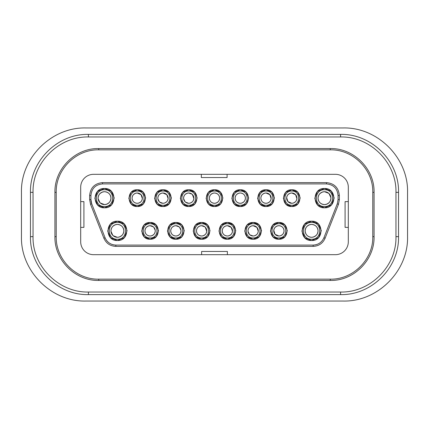 <?xml version="1.0" encoding="UTF-8"?>
<svg xmlns="http://www.w3.org/2000/svg" width="429" height="429" viewBox="0 0 429 429"><rect width="100%" height="100%" fill="white"/><g stroke="black" fill="none" stroke-linecap="round" stroke-linejoin="round"><path stroke-width="0.64" d="M325.118 238.213L323.922 237.741L337.264 203.85L323.922 237.741C321.825 242.396 318.232 244.841 313.138 245.088L115.862 245.088C110.768 244.841 107.175 242.396 105.078 237.741A11.588 11.588 0 0 0 115.862 245.088C110.768 244.841 107.175 242.396 105.078 237.741L91.736 203.85L90.932 199.603A11.588 11.588 0 0 0 91.736 203.85L90.932 199.603L90.932 195.506C91.624 188.47 95.49 184.609 102.52 183.912L326.48 183.912L326.48 182.625L102.52 182.625C94.702 183.387 90.406 187.677 89.64 195.506L89.64 199.603L90.535 204.322L103.882 238.213C106.204 243.382 110.199 246.107 115.862 246.375L313.138 246.375C318.795 246.107 322.79 243.388 325.118 238.213L338.465 204.322L339.36 199.603L339.36 195.506L338.068 195.506L338.068 199.603L338.068 195.506C337.376 188.47 333.51 184.609 326.48 183.912C333.51 184.609 337.376 188.47 338.068 195.506M335.43 174.319L93.57 174.319A12.881 12.881 0 0 0 80.69 187.2L80.69 241.8A12.881 12.881 0 0 0 93.57 254.681L335.43 254.681A12.881 12.881 0 0 0 348.31 241.8L348.31 187.2A12.881 12.881 0 0 0 335.43 174.319M98.724 148.563C75.316 147.962 54.338 168.951 54.933 192.348L56.22 192.348C55.641 169.637 76.013 149.265 98.724 149.85L330.276 149.85C352.987 149.265 373.359 169.637 372.78 192.348L372.78 236.652C373.359 259.363 352.987 279.735 330.276 279.15L98.724 279.15C76.013 279.735 55.641 259.363 56.22 236.652L56.22 192.348C55.641 169.637 76.013 149.265 98.724 149.85L98.724 148.563L330.276 148.563C353.678 147.967 374.662 168.946 374.067 192.348L372.78 192.348C373.359 169.637 352.987 149.265 330.276 149.85L330.276 148.563M54.933 236.652C54.338 260.054 75.322 281.033 98.724 280.437L98.724 279.15C76.013 279.735 55.641 259.363 56.22 236.652L54.933 236.652L54.933 192.348M330.276 280.437C353.684 281.038 374.662 260.049 374.067 236.652L372.78 236.652C373.359 259.363 352.987 279.735 330.276 279.15L330.276 280.437L98.724 280.437M374.067 236.652L374.067 192.348M340.583 292.031C370.163 292.803 396.723 266.237 395.962 236.652L395.962 192.348C396.734 162.768 370.168 136.208 340.583 136.969L88.417 136.969C58.837 136.197 32.277 162.763 33.038 192.348L33.038 236.652C32.266 266.232 58.832 292.793 88.417 292.031L340.583 292.031L340.583 294.605C371.552 295.399 399.329 267.621 398.536 236.652L398.536 192.348C399.329 161.379 371.552 133.601 340.583 134.395L88.417 134.395C57.448 133.601 29.671 161.379 30.464 192.348L30.464 236.652C29.671 267.621 57.448 295.399 88.417 294.605L340.583 294.605M343.157 127.955L85.843 127.955C51.432 127.075 20.565 157.942 21.45 192.348L21.45 236.652C20.565 271.058 51.432 301.925 85.843 301.045L343.157 301.045C377.563 301.93 408.435 271.064 407.55 236.652L407.55 192.348C408.435 157.942 377.568 127.07 343.157 127.955M175.863 225.702A5.153 5.153 0 0 0 170.715 230.856A5.153 5.153 0 0 0 175.863 236.009A5.153 5.153 0 0 0 181.017 230.856A5.153 5.153 0 0 0 175.863 225.702C178.99 226.013 180.706 227.729 181.017 230.856C180.706 233.982 178.99 235.698 175.863 236.009C172.737 235.698 171.021 233.982 170.715 230.856C171.021 227.729 172.737 226.013 175.863 225.702L179.15 226.893M188.744 192.991A5.153 5.153 0 0 0 183.591 198.144A5.153 5.153 0 0 0 188.744 203.298A5.153 5.153 0 0 0 193.892 198.144A5.153 5.153 0 0 0 188.744 192.991C191.87 193.302 193.586 195.018 193.892 198.144C193.586 201.271 191.87 202.987 188.744 203.298C185.618 202.987 183.902 201.271 183.591 198.144C183.902 195.018 185.618 193.302 188.744 192.991L192.031 194.181M201.619 225.702A5.153 5.153 0 0 0 196.471 230.856A5.153 5.153 0 0 0 201.619 236.009A5.153 5.153 0 0 0 206.773 230.856A5.153 5.153 0 0 0 201.619 225.702C204.746 226.013 206.467 227.729 206.773 230.856C206.467 233.982 204.746 235.698 201.619 236.009C198.493 235.698 196.777 233.982 196.471 230.856C196.777 227.729 198.493 226.013 201.619 225.702L204.912 226.893M253.137 225.702A5.153 5.153 0 0 0 247.983 230.856A5.153 5.153 0 0 0 253.137 236.009A5.153 5.153 0 0 0 258.285 230.856A5.153 5.153 0 0 0 253.137 225.702C256.263 226.013 257.979 227.729 258.285 230.856C257.979 233.982 256.263 235.698 253.137 236.009C250.01 235.698 248.294 233.982 247.983 230.856C248.294 227.729 250.01 226.013 253.137 225.702L256.944 227.391L258.263 231.344M209.347 198.144A5.153 5.153 0 0 0 214.5 203.298A5.153 5.153 0 0 0 219.653 198.144A5.153 5.153 0 0 0 214.5 192.991C217.626 193.302 219.342 195.018 219.653 198.144C219.342 201.271 217.626 202.987 214.5 203.298C211.374 202.987 209.658 201.271 209.347 198.144C209.658 195.018 211.374 193.302 214.5 192.991A5.153 5.153 0 0 0 209.347 198.144L209.373 197.656M235.108 198.144A5.153 5.153 0 0 0 240.256 203.298A5.153 5.153 0 0 0 245.409 198.144A5.153 5.153 0 0 0 240.256 192.991C243.382 193.302 245.098 195.018 245.409 198.144C245.098 201.271 243.382 202.987 240.256 203.298C237.13 202.987 235.414 201.271 235.108 198.144C235.414 195.018 237.13 193.302 240.256 192.991A5.153 5.153 0 0 0 235.108 198.144L235.13 197.656M227.381 225.702A5.153 5.153 0 0 0 222.227 230.856A5.153 5.153 0 0 0 227.381 236.009A5.153 5.153 0 0 0 232.529 230.856A5.153 5.153 0 0 0 227.381 225.702C230.507 226.013 232.223 227.729 232.529 230.856C232.223 233.982 230.507 235.698 227.381 236.009C224.254 235.698 222.533 233.982 222.227 230.856C222.533 227.729 224.254 226.013 227.381 225.702L231.188 227.391L232.507 231.344M98.08 198.144A6.44 6.44 0 0 0 104.515 204.585A6.44 6.44 0 0 0 110.955 198.144A6.44 6.44 0 0 0 104.515 191.704C108.424 192.09 110.569 194.235 110.955 198.144C110.569 202.054 108.424 204.199 104.515 204.585C100.611 204.199 98.461 202.054 98.08 198.144C98.461 194.235 100.611 192.09 104.515 191.704A6.44 6.44 0 0 0 98.08 198.144L98.107 197.533M110.955 230.856A6.44 6.44 0 0 0 117.396 237.296A6.44 6.44 0 0 0 123.836 230.856A6.44 6.44 0 0 0 117.396 224.415C121.305 224.801 123.45 226.946 123.836 230.856C123.45 234.765 121.305 236.91 117.396 237.296C113.487 236.91 111.342 234.765 110.955 230.856C111.342 226.946 113.487 224.801 117.396 224.415A6.44 6.44 0 0 0 110.955 230.856L110.988 230.244M162.988 192.991A5.153 5.153 0 0 0 157.834 198.144A5.153 5.153 0 0 0 162.988 203.298A5.153 5.153 0 0 0 168.136 198.144A5.153 5.153 0 0 0 162.988 192.991C166.109 193.302 167.83 195.018 168.136 198.144C167.83 201.271 166.109 202.987 162.988 203.298C159.861 202.987 158.14 201.271 157.834 198.144C158.14 195.018 159.861 193.302 162.988 192.991L166.795 194.68L168.114 198.632M150.107 225.702A5.153 5.153 0 0 0 144.954 230.856A5.153 5.153 0 0 0 150.107 236.009A5.153 5.153 0 0 0 155.26 230.856A5.153 5.153 0 0 0 150.107 225.702C153.233 226.013 154.949 227.729 155.26 230.856C154.949 233.982 153.233 235.698 150.107 236.009C146.981 235.698 145.265 233.982 144.954 230.856C145.265 227.729 146.981 226.013 150.107 225.702L153.394 226.893M137.226 192.991A5.153 5.153 0 0 0 132.078 198.144A5.153 5.153 0 0 0 137.226 203.298A5.153 5.153 0 0 0 142.38 198.144A5.153 5.153 0 0 0 137.226 192.991C140.353 193.302 142.074 195.018 142.38 198.144C142.074 201.271 140.353 202.987 137.226 203.298C134.1 202.987 132.384 201.271 132.078 198.144C132.384 195.018 134.1 193.302 137.226 192.991L141.039 194.68L142.358 198.632M305.164 230.856A6.44 6.44 0 0 0 311.604 237.296A6.44 6.44 0 0 0 318.045 230.856A6.44 6.44 0 0 0 311.604 224.415C315.513 224.801 317.658 226.946 318.045 230.856C317.658 234.765 315.513 236.91 311.604 237.296C307.695 236.91 305.55 234.765 305.164 230.856C305.55 226.946 307.695 224.801 311.604 224.415A6.44 6.44 0 0 0 305.164 230.856L305.196 230.244M266.012 192.991A5.153 5.153 0 0 0 260.864 198.144A5.153 5.153 0 0 0 266.012 203.298A5.153 5.153 0 0 0 271.166 198.144A5.153 5.153 0 0 0 266.012 192.991C269.139 193.302 270.86 195.018 271.166 198.144C270.86 201.271 269.139 202.987 266.012 203.298C262.891 202.987 261.17 201.271 260.864 198.144C261.17 195.018 262.891 193.302 266.012 192.991L269.825 194.68L271.144 198.632M291.774 192.991A5.153 5.153 0 0 0 286.62 198.144A5.153 5.153 0 0 0 291.774 203.298A5.153 5.153 0 0 0 296.922 198.144A5.153 5.153 0 0 0 291.774 192.991C294.9 193.302 296.616 195.018 296.922 198.144C296.616 201.271 294.9 202.987 291.774 203.298C288.647 202.987 286.926 201.271 286.62 198.144C286.926 195.018 288.647 193.302 291.774 192.991L295.581 194.68L296.9 198.632M324.485 191.704A6.44 6.44 0 0 0 318.045 198.144A6.44 6.44 0 0 0 324.485 204.585A6.44 6.44 0 0 0 330.92 198.144A6.44 6.44 0 0 0 324.485 191.704C328.389 192.09 330.539 194.235 330.92 198.144C330.539 202.054 328.389 204.199 324.485 204.585C320.576 204.199 318.431 202.054 318.045 198.144C318.431 194.235 320.576 192.09 324.485 191.704L328.727 193.302M278.893 236.009A5.153 5.153 0 0 0 284.046 230.856A5.153 5.153 0 0 0 278.893 225.702C282.019 226.013 283.735 227.729 284.046 230.856C283.735 233.982 282.019 235.698 278.893 236.009C275.767 235.698 274.051 233.982 273.74 230.856C274.051 227.729 275.767 226.013 278.893 225.702A5.153 5.153 0 0 0 273.74 230.856A5.153 5.153 0 0 0 278.893 236.009L275.08 234.32L273.766 230.368M179.504 227.214L180.99 230.325M181.017 230.856L180.995 231.344M179.504 234.497L177.853 235.607M172.222 234.497L171.895 234.137M170.715 230.856L170.737 230.368M172.222 227.214L173.874 226.104M192.385 194.503L193.87 198.632M192.385 201.786L190.733 202.896M188.744 203.298L185.457 202.107M185.103 201.786L183.617 198.675M183.591 198.144L183.612 197.656M185.103 194.503L186.754 193.393M205.266 227.214L206.751 231.344M205.266 234.497L203.609 235.607M197.978 234.497L197.651 234.137M196.471 230.856L196.493 230.368M197.978 227.214L199.63 226.104M256.778 234.497L255.126 235.607M253.137 236.009L249.85 234.819M249.496 234.497L248.01 231.387M247.983 230.856L248.005 230.368M249.496 227.214L251.147 226.104M218.141 194.503L218.468 194.863M219.653 198.144L219.627 198.632M218.141 201.786L216.489 202.896M210.859 201.786L210.532 201.426M210.859 194.503L212.511 193.393M243.897 194.503L244.23 194.863M245.409 198.144L245.388 198.632M243.897 201.786L242.246 202.896M236.615 201.786L236.288 201.426M236.615 194.503L238.267 193.393M231.022 234.497L229.37 235.607M223.734 234.497L223.407 234.137M222.227 230.856L222.249 230.368M223.734 227.214L225.391 226.104M109.068 193.592L109.481 194.047M110.955 198.144L110.929 198.756M109.068 202.697L106.998 204.086M104.515 204.585L100.273 202.987M99.962 202.697L98.096 198.6M99.962 193.592L102.032 192.203M121.949 226.303L122.362 226.759M123.836 230.856L123.804 231.467M121.949 235.408L119.879 236.797M117.396 237.296L113.149 235.698M112.843 235.408L110.972 231.311M112.843 226.303L114.913 224.914M166.629 201.786L164.977 202.896M162.988 203.298L159.695 202.107M159.341 201.786L157.861 198.675M157.834 198.144L157.856 197.656M159.341 194.503L160.998 193.393M153.748 227.214L155.228 230.325M155.26 230.856L155.234 231.344M153.748 234.497L152.097 235.607M146.466 234.497L146.139 234.137M144.954 230.856L144.981 230.368M146.466 227.214L148.118 226.104M140.873 201.786L139.216 202.896M133.585 201.786L133.258 201.426M132.078 198.144L132.1 197.656M133.585 194.503L135.237 193.393M316.157 226.303L316.57 226.759M318.045 230.856L318.012 231.467M316.157 235.408L314.087 236.797M307.051 235.408L306.638 234.953M307.051 226.303L309.121 224.914M269.659 201.786L268.002 202.896M262.371 201.786L262.044 201.426M260.864 198.144L260.886 197.656M262.371 194.503L264.023 193.393M295.415 201.786L293.763 202.896M291.774 203.298L287.961 201.609L286.642 197.656M288.127 194.503L289.784 193.393M329.038 193.592L330.904 197.689M330.92 198.144L330.893 198.756M329.038 202.697L326.968 204.086M319.932 202.697L319.519 202.241M318.045 198.144L318.071 197.533M319.932 193.592L322.002 192.203M282.534 227.214L282.861 227.574M284.046 230.856L284.019 231.344M282.534 234.497L280.882 235.607M275.252 227.214L276.903 226.104M175.863 223.772C184.996 223.348 184.996 238.363 175.863 237.939C166.731 238.363 166.731 223.348 175.863 223.772M188.744 191.061C197.876 190.637 197.876 205.652 188.744 205.228C179.612 205.652 179.612 190.637 188.744 191.061M201.619 223.772C210.757 223.348 210.757 238.363 201.619 237.939C192.487 238.363 192.487 223.348 201.619 223.772M253.137 223.772C262.269 223.348 262.269 238.363 253.137 237.939C244.004 238.363 244.004 223.348 253.137 223.772M214.5 191.061C223.632 190.637 223.632 205.652 214.5 205.228C205.368 205.652 205.368 190.637 214.5 191.061M240.256 191.061C249.388 190.637 249.388 205.652 240.256 205.228C231.124 205.652 231.124 190.637 240.256 191.061M227.381 223.772C236.513 223.348 236.513 238.363 227.381 237.939C218.243 238.363 218.243 223.348 227.381 223.772M104.515 189.774C115.31 189.269 115.31 207.019 104.515 206.515C93.726 207.019 93.726 189.269 104.515 189.774M117.396 222.485C128.191 221.981 128.191 239.731 117.396 239.226C106.601 239.731 106.601 221.981 117.396 222.485M162.988 191.061C172.12 190.637 172.12 205.652 162.988 205.228C153.85 205.652 153.85 190.637 162.988 191.061M150.107 223.772C159.239 223.348 159.239 238.363 150.107 237.939C140.975 238.363 140.975 223.348 150.107 223.772M137.226 191.061C146.364 190.637 146.364 205.652 137.226 205.228C128.094 205.652 128.094 190.637 137.226 191.061M311.604 222.485C322.399 221.981 322.399 239.731 311.604 239.226C300.809 239.731 300.809 221.981 311.604 222.485M266.012 191.061C275.15 190.637 275.15 205.652 266.012 205.228C256.88 205.652 256.88 190.637 266.012 191.061M291.774 191.061C300.906 190.637 300.906 205.652 291.774 205.228C282.636 205.652 282.636 190.637 291.774 191.061M324.485 189.774C335.274 189.269 335.274 207.019 324.485 206.515C313.69 207.019 313.69 189.269 324.485 189.774M278.893 223.772C288.025 223.348 288.025 238.363 278.893 237.939C269.761 238.363 269.761 223.348 278.893 223.772M170.222 237.039L175.863 239.226L181.783 236.776M182.062 236.486L184.234 230.856M184.223 230.453L181.783 224.935M181.51 224.673L175.863 222.485L169.943 224.935M169.669 225.225L167.492 230.856M167.503 231.258L169.943 236.776M183.097 204.327L188.744 206.515L194.664 204.065M194.938 203.775L197.115 198.144M197.104 197.742L194.664 192.224M194.385 191.961L188.744 189.774L182.824 192.224M182.545 192.514L180.373 198.144M180.384 198.547L182.824 204.065M195.978 237.039L201.619 239.226L207.539 236.776M207.818 236.486L209.99 230.856M209.985 230.453L207.539 224.935M207.266 224.673L201.619 222.485L195.704 224.935M195.426 225.225L193.248 230.856M193.259 231.258L195.704 236.776M247.49 237.039L253.137 239.226L259.057 236.776M259.331 236.486L261.508 230.856M261.497 230.453L259.057 224.935M258.778 224.673L253.137 222.485L247.217 224.935M246.938 225.225L244.766 230.856M244.777 231.258L247.217 236.776M208.853 204.327L214.5 206.515L220.42 204.065M220.694 203.775L222.871 198.144M222.86 197.742L220.42 192.224M220.147 191.961L214.5 189.774L208.58 192.224M208.306 192.514L206.129 198.144M206.14 198.547L208.58 204.065M234.615 204.327L240.256 206.515L246.176 204.065M246.455 203.775L248.627 198.144M248.616 197.742L246.176 192.224M245.903 191.961L240.256 189.774L234.336 192.224M234.062 192.514L231.885 198.144M231.896 198.547L234.336 204.065M221.734 237.039L227.381 239.226L233.296 236.776M233.574 236.486L235.752 230.856M235.741 230.453L233.296 224.935M233.022 224.673L227.381 222.485L221.461 224.935M221.182 225.225L219.01 230.856M219.015 231.258L221.461 236.776M97.946 205.228L104.515 207.802L111.347 204.976M111.61 204.697L114.178 198.144M114.168 197.764L111.347 191.313M111.084 191.061L104.515 188.487L97.689 191.313M97.426 191.586L94.857 198.144M94.868 198.525L97.689 204.976M110.827 237.939L117.396 240.513L124.228 237.687M124.49 237.414L127.054 230.856M127.048 230.475L124.228 224.024M123.965 223.772L117.396 221.198L110.564 224.024M110.301 224.303L107.738 230.856M107.743 231.236L110.564 237.687M157.341 204.327L162.988 206.515L168.903 204.065M169.182 203.775L171.359 198.144M171.348 197.742L168.903 192.224M168.629 191.961L162.988 189.774L157.068 192.224M156.789 192.514L154.617 198.144M154.622 198.547L157.068 204.065M144.46 237.039L150.107 239.226L156.027 236.776M156.301 236.486L158.478 230.856M158.467 230.453L156.027 224.935M155.754 224.673L150.107 222.485L144.187 224.935M143.913 225.225L141.736 230.856M141.747 231.258L144.187 236.776M131.585 204.327L137.226 206.515L143.147 204.065M143.425 203.775L145.597 198.144M145.592 197.742L143.147 192.224M142.873 191.961L137.226 189.774L131.312 192.224M131.033 192.514L128.856 198.144M128.866 198.547L131.312 204.065M305.035 237.939L311.604 240.513L318.436 237.687M318.699 237.414L321.262 230.856M321.257 230.475L318.436 224.024M318.173 223.772L311.604 221.198L304.772 224.024M304.51 224.303L301.946 230.856M301.952 231.236L304.772 237.687M260.371 204.327L266.012 206.515L271.932 204.065M272.211 203.775L274.383 198.144M274.378 197.742L271.932 192.224M271.659 191.961L266.012 189.774L260.097 192.224M259.818 192.514L257.641 198.144M257.652 198.547L260.097 204.065M286.127 204.327L291.774 206.515L297.688 204.065M297.967 203.775L300.144 198.144M300.134 197.742L297.688 192.224M297.415 191.961L291.774 189.774L285.853 192.224M285.575 192.514L283.403 198.144M283.408 198.547L285.853 204.065M317.916 205.228L324.485 207.802L331.311 204.976M331.574 204.697L334.143 198.144M334.132 197.764L331.311 191.313M331.054 191.061L324.485 188.487L317.653 191.313M317.39 191.586L314.822 198.144M314.832 198.525L317.653 204.976M273.246 237.039L278.893 239.226L284.813 236.776M285.087 236.486L287.264 230.856M287.253 230.453L284.813 224.935M284.54 224.673L278.893 222.485L272.973 224.935M272.699 225.225L270.522 230.856M270.533 231.258L272.973 236.776M175.863 222.485C186.658 221.97 186.669 239.741 175.863 239.226C165.068 239.741 165.063 221.97 175.863 222.485M188.744 189.774C199.539 189.259 199.544 207.03 188.744 206.515C177.949 207.03 177.938 189.259 188.744 189.774M201.619 222.485C212.414 221.97 212.425 239.741 201.619 239.226C190.825 239.741 190.819 221.97 201.619 222.485M253.137 222.485C263.932 221.97 263.937 239.741 253.137 239.226C242.342 239.741 242.331 221.97 253.137 222.485M214.5 189.774C225.295 189.259 225.3 207.03 214.5 206.515C203.705 207.03 203.7 189.259 214.5 189.774M240.256 189.774C251.051 189.259 251.062 207.03 240.256 206.515C229.461 207.03 229.456 189.259 240.256 189.774M227.381 222.485C238.175 221.97 238.181 239.741 227.381 239.226C216.586 239.741 216.575 221.97 227.381 222.485M104.515 188.487C116.972 187.891 116.978 208.397 104.515 207.802C92.058 208.397 92.053 187.891 104.515 188.487M117.396 221.198C129.853 220.603 129.858 241.109 117.396 240.513C104.939 241.109 104.933 220.603 117.396 221.198M162.988 189.774C173.783 189.259 173.788 207.03 162.988 206.515C152.193 207.03 152.182 189.259 162.988 189.774M150.107 222.485C160.902 221.97 160.907 239.741 150.107 239.226C139.312 239.741 139.307 221.97 150.107 222.485M137.226 189.774C148.021 189.259 148.032 207.03 137.226 206.515C126.432 207.03 126.426 189.259 137.226 189.774M311.604 221.198C324.061 220.603 324.067 241.109 311.604 240.513C299.147 241.109 299.142 220.603 311.604 221.198M266.012 189.774C276.807 189.259 276.818 207.03 266.012 206.515C255.217 207.03 255.212 189.259 266.012 189.774M291.774 189.774C302.568 189.259 302.574 207.03 291.774 206.515C280.979 207.03 280.968 189.259 291.774 189.774M324.485 188.487C336.942 187.891 336.947 208.397 324.485 207.802C312.028 208.397 312.022 187.891 324.485 188.487M278.893 222.485C289.688 221.97 289.693 239.741 278.893 239.226C268.098 239.741 268.093 221.97 278.893 222.485M323.922 237.741C321.825 242.396 318.232 244.841 313.138 245.088A11.588 11.588 0 0 0 319.659 243.077M337.264 203.85L338.068 199.603L337.264 203.85L338.465 204.322L339.36 199.603L338.068 199.603M90.535 204.322L91.736 203.85L105.078 237.741L103.882 238.213L90.535 204.322L89.64 199.603L90.932 199.603L90.932 195.506C91.624 188.47 95.49 184.609 102.52 183.912L102.52 182.625M326.48 182.625C334.304 183.392 338.599 187.682 339.36 195.506M80.69 227.381L83.912 227.381L83.912 201.619L80.69 201.619M348.31 201.619L345.088 201.619L345.088 227.381L348.31 227.381M227.381 254.681L227.381 251.464L201.619 251.464L201.619 254.681M201.335 174.319L201.335 177.536L227.097 177.536L227.097 174.319M398.536 236.652L395.962 236.652M88.417 292.031L88.417 294.605M33.038 236.652L30.464 236.652M33.038 192.348L30.464 192.348M88.417 136.969L88.417 134.395M340.583 136.969L340.583 134.395M395.962 192.348L398.536 192.348M89.64 195.506L90.932 195.506M115.862 246.375L115.862 245.088M313.138 246.375L313.138 245.088"/></g></svg>
